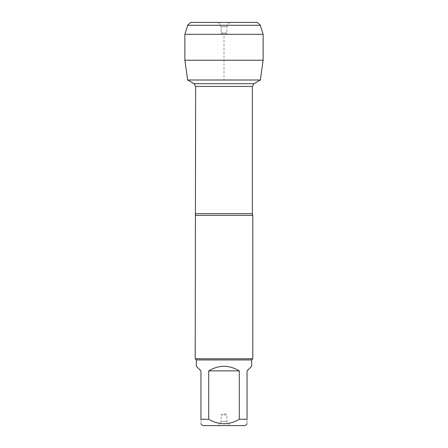 <?xml version="1.0" encoding="UTF-8"?>
<svg xmlns="http://www.w3.org/2000/svg" width="448" height="448" viewBox="0 0 448 448"><rect width="100%" height="100%" fill="white"/><g stroke="black" fill="none" stroke-linecap="round" stroke-linejoin="round"><path stroke-width="0.34" stroke-dasharray="2.24 1.68" d="M195.199 215.359L252.801 215.359M187.645 80.002L260.355 80.002L187.645 80.002M252.801 358.786L195.199 358.786M229.326 425.6L226.878 421.361L226.878 414.943L221.122 414.943L226.878 414.943L224 413.28L221.122 414.943L221.122 421.361L226.878 421.361L221.122 421.361L218.674 425.6L229.326 425.6L218.674 425.6M202.686 425.6L245.314 425.6M196.353 366.274L200.962 370.882L200.962 419.266C200.962 425.23 200.962 425.23 200.962 419.266L208.718 419.266C218.91 425.23 229.096 425.23 239.282 419.266L247.038 419.266C247.038 425.23 247.038 425.23 247.038 419.266L247.038 370.882L251.647 366.274M208.718 370.882C218.904 364.79 229.096 364.79 239.282 370.882L208.718 370.882L208.718 419.266M239.282 370.882L239.282 419.266M251.647 359.934L196.353 359.934M263.133 60.222L184.867 60.222L187.645 80.002L224 80.002L224 34.72L221.122 33.057L221.122 26.639L218.674 22.4L190.579 22.4L257.421 22.4M229.326 22.4L226.878 26.639L226.878 33.057L224 34.72L221.122 33.057L226.878 33.057L221.122 33.057L221.122 26.639L226.878 26.639L221.122 26.639L218.674 22.4L229.326 22.4L218.674 22.4M260.305 25.278L187.695 25.278M263.133 34.294L184.867 34.294M252.37 213.685L195.63 213.685M195.63 86.442L252.37 86.442"/><path stroke-width="0.67" d="M195.63 213.685L252.37 213.685L252.37 86.442L253.954 83.698L260.355 80.002L187.645 80.002L194.046 83.698L253.954 83.698L194.046 83.698L195.63 86.442L195.199 358.786L252.801 358.786L252.801 215.359L195.199 215.359M247.038 423.87L245.314 425.6L202.686 425.6L200.962 423.87M239.282 370.882C229.096 364.79 218.904 364.79 208.718 370.882L239.282 370.882L239.282 419.266C229.096 425.23 218.91 425.23 208.718 419.266L200.962 419.266C200.962 425.23 200.962 425.23 200.962 419.266L200.962 370.882L196.353 366.274L196.353 359.934L251.647 359.934L251.647 366.274L247.038 370.882L247.038 419.266C247.038 425.23 247.038 425.23 247.038 419.266L239.282 419.266M208.718 370.882L208.718 419.266M196.353 359.934L195.199 358.786M263.133 60.222L260.355 80.002L187.645 80.002L184.867 60.222L263.133 60.222L263.133 34.294L184.867 34.294L184.867 60.222L184.867 34.294L187.695 25.278L190.579 22.4L187.695 25.278L260.305 25.278L263.133 34.294M260.305 25.278L257.421 22.4L190.579 22.4M252.37 86.442L195.63 86.442M252.37 213.685L252.801 215.359M251.647 359.934L252.801 358.786M187.695 25.278L184.867 34.294"/></g></svg>
